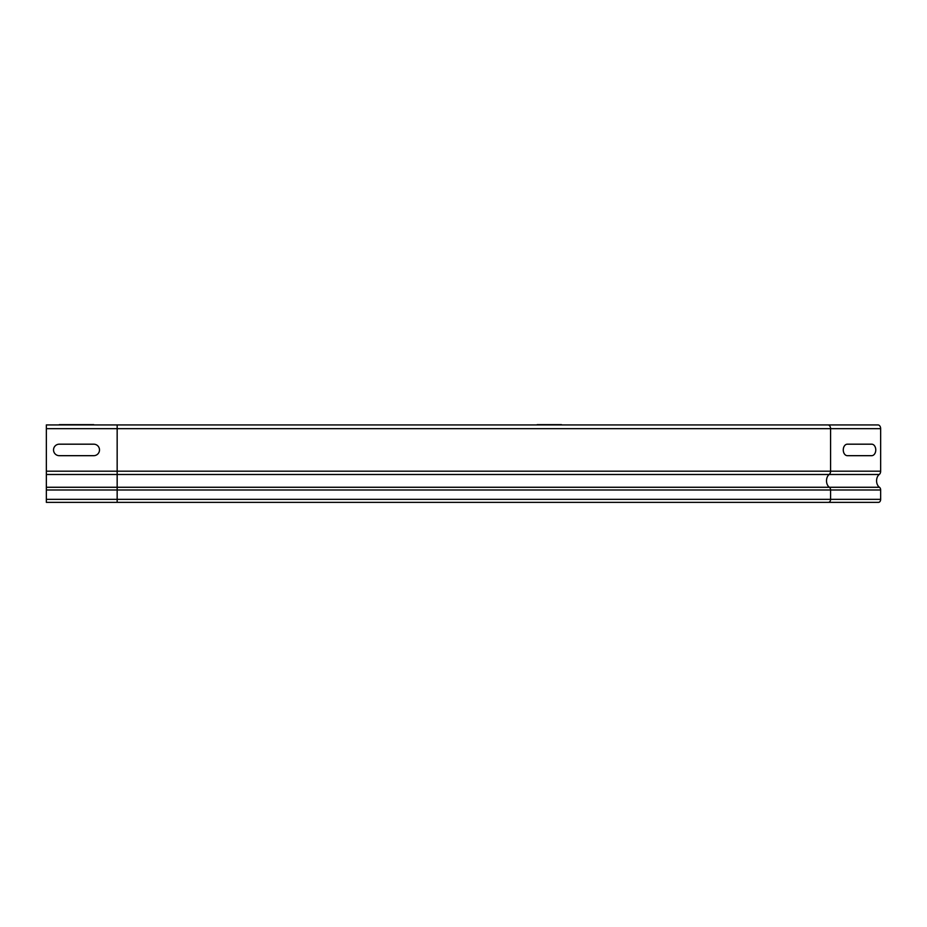 <?xml version="1.0" encoding="UTF-8"?>
<svg xmlns="http://www.w3.org/2000/svg" width="927" height="927" viewBox="0 0 927 927"><rect width="100%" height="100%" fill="white"/><g stroke="black" fill="none" stroke-linecap="round" stroke-linejoin="round"><path stroke-width="1.39" d="M59.282 455.678L93.754 455.678A5.747 5.747 0 0 0 99.502 449.931A5.747 5.747 0 0 0 93.754 444.184L59.282 444.184A5.747 5.747 0 0 0 53.534 449.931A5.747 5.747 0 0 0 59.282 455.678M59.282 424.647L93.754 424.647L59.282 424.647C51.9 424.647 51.9 424.647 59.282 424.647M93.754 424.647C101.136 424.647 101.136 424.647 93.754 424.647M871.716 444.184L847.336 444.184A5.747 4.067 90 0 0 843.269 449.931A5.747 4.067 90 0 0 847.336 455.678L871.716 455.678A5.747 4.067 90 0 0 875.772 449.931A5.747 4.067 90 0 0 871.716 444.184M561.519 424.647L537.15 424.647L561.519 424.647M827.938 424.937L878.008 424.937A3.731 2.642 90 0 1 880.65 428.668L880.65 471.194A3.731 2.642 90 0 1 879.259 474.485A7.184 5.075 -90 0 0 876.583 480.962A7.184 5.075 -90 0 0 879.445 487.266A3.013 2.132 90 0 1 880.65 489.989L880.65 499.34A3.013 2.132 90 0 1 878.518 502.353L46.35 502.353L46.35 424.937L827.938 424.937A3.731 2.642 90 0 1 830.58 428.668L46.35 428.668M117.161 502.353L117.161 499.34L46.35 499.34M880.65 428.668L830.58 428.668L830.58 471.194A3.731 2.642 90 0 1 829.19 474.485A7.184 5.075 -90 0 0 826.513 480.962A7.184 5.075 -90 0 0 829.375 487.266A3.013 2.132 90 0 1 830.58 489.989L830.58 499.34L117.161 499.34L117.161 489.989L46.35 489.989M880.65 489.989L117.161 489.989L117.161 487.266L46.35 487.266M879.445 487.266L117.161 487.266L117.161 474.485L46.35 474.485M879.259 474.485L117.161 474.485L117.161 471.194L46.35 471.194M880.65 471.194L117.161 471.194L117.161 424.937M880.65 499.34L830.58 499.34A3.013 2.132 90 0 1 828.448 502.353"/></g></svg>
